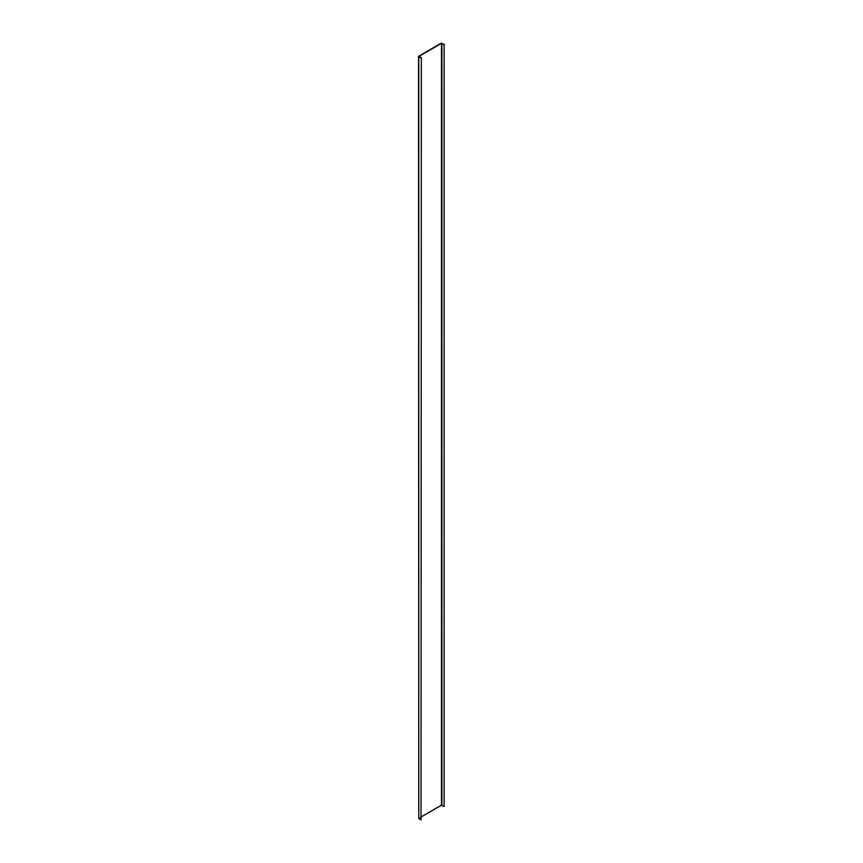 <?xml version="1.0" encoding="UTF-8"?>
<svg xmlns="http://www.w3.org/2000/svg" width="863" height="863" viewBox="0 0 863 863"><rect width="100%" height="100%" fill="white"/><g stroke="black" fill="none" stroke-linecap="round" stroke-linejoin="round"><path stroke-width="0.65" stroke-dasharray="4.32 3.24" d="M421.349 819.656L419.105 818.361L419.105 56.483L419.105 818.361M444.445 806.322L441.144 805.028L418.771 817.941L418.771 56.063M421.349 816.84L419.105 818.135M442.201 43.15L442.201 805.028M441.144 43.15L441.144 805.028M419.019 56.365L419.019 818.253"/><path stroke-width="1.29" d="M421.015 819.85L421.349 57.778L421.015 819.85L418.771 818.556L418.771 56.678L421.015 57.972M444.111 44.639L444.111 806.517L444.111 44.639L441.478 43.344L419.105 56.257L421.349 57.778M444.111 806.517L441.478 805.222L421.349 816.84M444.445 44.445L441.144 43.15L418.555 56.365L418.771 818.556M441.867 43.344L441.867 805.222M441.478 43.344L441.478 805.222"/></g></svg>
